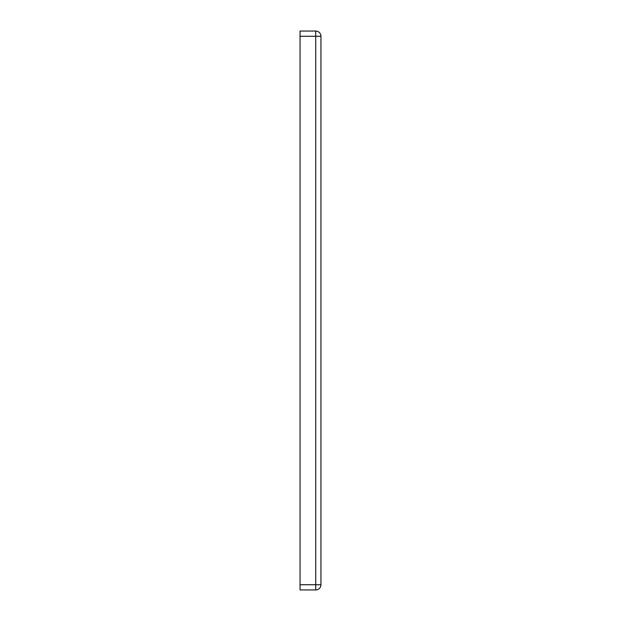 <?xml version="1.0" encoding="UTF-8"?>
<svg xmlns="http://www.w3.org/2000/svg" width="621" height="621" viewBox="0 0 621 621"><rect width="100%" height="100%" fill="white"/><g stroke="black" fill="none" stroke-linecap="round" stroke-linejoin="round"><path stroke-width="0.93" d="M320.948 584.726L320.948 36.274A5.224 5.224 0 0 0 315.724 31.05A5.224 5.224 0 0 1 320.948 36.274L315.724 36.274L315.724 589.95A5.224 5.224 0 0 0 320.948 584.726L300.052 584.726L300.052 589.95L315.724 589.95A5.224 5.224 0 0 0 320.948 584.726M300.052 584.726L300.052 36.274L315.724 36.274L315.724 31.05L300.052 31.05L300.052 36.274"/></g></svg>
